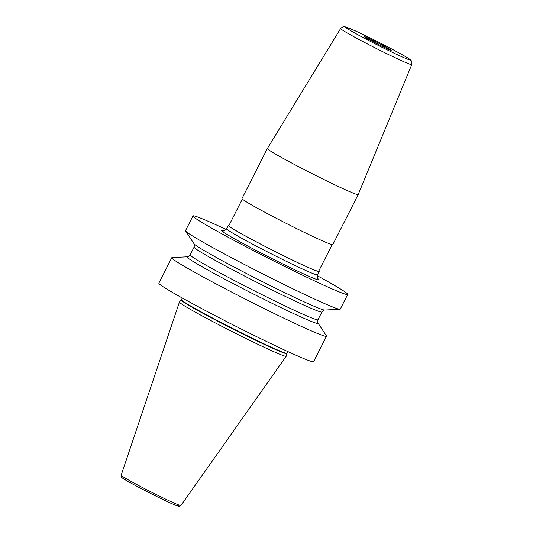 <?xml version="1.0" encoding="UTF-8"?>
<svg xmlns="http://www.w3.org/2000/svg" width="533" height="533" viewBox="0 0 533 533"><rect width="100%" height="100%" fill="white"/><g stroke="black" fill="none" stroke-linecap="round" stroke-linejoin="round"><path stroke-width="0.8" d="M226.179 229.49A86.752 3.631 26.9 0 0 192.979 215.938A86.752 3.631 26.9 0 0 193.952 217.171A86.752 3.631 26.9 0 0 275.721 261.976A86.752 3.631 26.9 0 0 347.709 294.443A86.752 3.631 26.9 0 0 346.736 293.21A86.752 3.631 26.9 0 0 317.168 275.648M358.183 194.598A50.921 2.132 -153.1 0 1 358.176 194.605A50.921 2.132 -153.1 0 1 320.013 177.596A50.921 2.132 26.9 0 1 267.353 148.527A50.921 2.132 26.9 0 1 267.359 148.52L340.627 28.509A39.882 1.672 26.9 0 0 381.868 51.275A39.882 1.672 -153.1 0 0 411.756 64.593L358.183 194.598L332.805 244.62A50.921 2.132 26.9 0 1 294.642 227.611A50.921 2.132 26.9 0 1 241.982 198.542L267.353 148.527M228.99 225.406A50.921 2.132 26.9 0 0 228.344 225.432A50.921 2.132 26.9 0 0 281.004 254.494A50.921 2.132 26.9 0 0 319.167 271.504A50.921 2.132 26.9 0 0 318.801 270.971M332.159 244.647L318.661 271.25A50.355 2.105 -153.1 0 1 280.924 254.428A50.355 2.105 26.9 0 1 228.844 225.686L242.342 199.082M171.786 257.712L158.874 283.156A86.752 3.631 26.9 0 0 159.847 284.382A86.752 3.631 -153.1 0 0 241.616 329.187A86.752 3.631 -153.1 0 0 313.611 361.654L326.516 336.216A86.752 3.631 26.9 0 0 326.429 335.877L318.028 323.091A73.427 3.071 -153.1 0 1 259.324 296.974A73.427 3.071 -153.1 0 1 187.956 257.965A73.427 3.071 26.9 0 1 187.369 256.813L172.106 257.579A86.752 3.631 26.9 0 0 171.786 257.712A86.752 3.631 26.9 0 0 172.759 258.945A86.752 3.631 26.9 0 0 254.527 303.75A86.752 3.631 26.9 0 0 326.516 336.216M192.979 215.938L185.524 230.629A86.752 3.631 26.9 0 0 185.611 230.969A86.752 3.631 26.9 0 0 186.497 231.855A86.752 3.631 26.9 0 0 265.447 275.241A86.752 3.631 26.9 0 0 339.934 309.26A86.752 3.631 26.9 0 0 340.261 309.127L347.709 294.443M187.409 256.813A73.427 3.071 26.9 0 0 187.369 256.813C187.882 257.086 188.809 256.44 190.141 254.874A71.669 2.998 26.9 0 0 190.947 255.893A71.669 2.998 -153.1 0 0 258.492 292.903A71.669 2.998 -153.1 0 0 317.961 319.727L321.899 311.965A71.669 2.998 -153.1 0 1 262.429 285.142A71.669 2.998 -153.1 0 1 194.885 248.131A71.669 2.998 26.9 0 1 194.079 247.119L190.141 254.874M318.014 323.071A73.427 3.071 -153.1 0 1 318.041 323.105C317.515 322.851 317.488 321.725 317.961 319.727M179.448 302.011A59.876 2.505 26.9 0 0 179.428 302.051A59.876 2.505 26.9 0 0 180.107 302.884A59.876 2.505 26.9 0 0 236.379 333.725A59.876 2.505 26.9 0 0 286.221 356.231A59.876 2.505 26.9 0 0 286.241 356.191L286.801 353.539A59.176 2.478 -153.1 0 1 237.978 331.566A59.176 2.478 -153.1 0 1 181.913 300.859A59.176 2.478 26.9 0 1 181.26 299.992L179.448 302.011M321.899 311.965C323.238 310.399 324.157 309.753 324.677 310.026A73.427 3.071 -153.1 0 1 324.637 310.033A73.427 3.071 -153.1 0 1 261.59 281.237A73.427 3.071 -153.1 0 1 194.778 244.52A73.427 3.071 26.9 0 1 194.025 243.768L185.611 230.969M194.079 247.119C194.552 245.113 194.525 243.987 194.005 243.734A73.427 3.071 26.9 0 0 194.025 243.768M377.764 43.459L377.477 44.019M223.534 230.769A54.692 2.292 26.9 0 0 278.126 261.663A54.692 2.292 -153.1 0 0 317.695 278.539M223.22 230.749L223.214 230.749C223.267 231.442 224.406 230.789 226.638 228.79A50.921 2.132 26.9 0 0 279.299 257.859A50.921 2.132 -153.1 0 0 317.461 274.868L319.167 271.504M382.901 47.737A36.117 1.512 26.9 0 0 409.564 59.29A36.117 1.512 26.9 0 0 372.62 39.182A36.117 1.512 26.9 0 0 345.957 27.629A36.117 1.512 26.9 0 0 382.901 47.737M375.612 41.674A15.091 0.633 -153.1 0 1 391.049 50.069A15.091 0.633 -153.1 0 1 379.909 45.245A15.091 0.633 -153.1 0 1 364.472 36.844A15.091 0.633 -153.1 0 1 375.612 41.674M182.313 298.027L181.467 299.693A59.123 2.478 26.9 0 0 182.133 300.532A59.123 2.478 -153.1 0 0 237.858 331.066A59.123 2.478 -153.1 0 0 286.921 353.192L287.767 351.527M286.221 356.231L180.9 505.511A33.492 1.399 -153.1 0 1 153.024 492.925A33.492 1.399 -153.1 0 1 121.544 475.676A33.492 1.399 26.9 0 1 121.164 475.209L179.428 302.051M178.155 505.65A31.627 1.326 -153.1 0 1 154.81 495.537A31.627 1.326 -153.1 0 1 122.463 477.934M317.895 278.779L317.895 278.786C317.308 279.152 317.162 277.846 317.461 274.868M226.638 228.79L228.344 225.432M411.756 64.593C412.302 60.216 411.19 61.175 410.303 59.769C409.331 58.423 391.155 48.37 372.594 39.162L354.758 30.621L345.044 26.763C344.258 26.057 342.786 26.643 340.627 28.509M389.976 49.942L379.882 45.225L365.318 37.43M286.801 353.539L286.921 353.192M180.9 505.511L179.088 506.35L174.044 504.618C160.939 499.194 122.95 479.367 122.11 477.701C121.337 477.375 121.024 476.549 121.164 475.209M324.637 310.033L339.934 309.26"/></g></svg>
